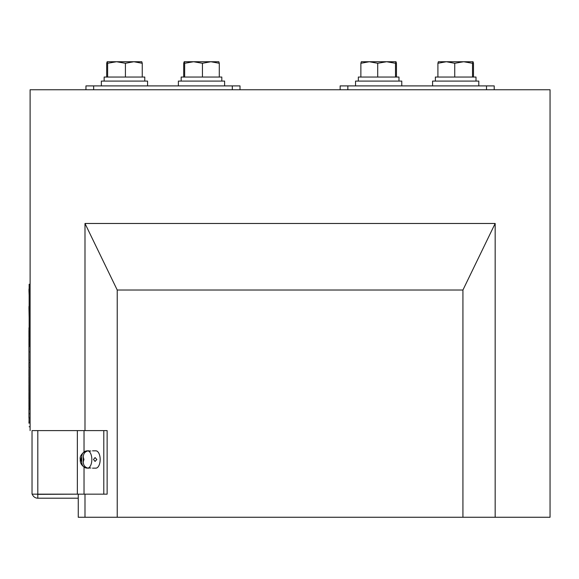 <?xml version="1.0" encoding="UTF-8"?>
<svg xmlns="http://www.w3.org/2000/svg" width="579" height="579" viewBox="0 0 579 579"><rect width="100%" height="100%" fill="white"/><g stroke="black" fill="none" stroke-linecap="round" stroke-linejoin="round"><path stroke-width="0.87" d="M30.108 430.61L30.108 89.752L550.05 89.752L550.05 517.264L495.168 517.264L495.168 223.472L462.925 290.028L462.925 517.264L495.168 517.264M84.99 494.155L84.99 517.264L117.233 517.264L117.233 290.028L84.99 223.472L84.99 430.61M84.99 223.472L495.168 223.472M78.252 494.155L37.809 494.35L37.809 498.201L78.252 498.201L78.252 517.264L84.99 517.264M117.233 290.028L462.925 290.028M117.233 517.264L462.925 517.264M37.809 494.155L107.137 494.155L107.137 430.61L32.033 430.61L32.033 494.155L37.809 494.155L37.809 430.61M103.8 494.155L103.8 430.61M32.294 494.155A5.776 5.776 0 0 0 37.809 498.201M36.969 494.155A1.925 1.925 0 0 0 37.809 494.35M78.252 498.201L78.252 494.35M89.875 467.941L90.838 467.998M90.838 450.99L89.875 451.041M92.51 450.824L95.839 450.824A8.663 4.335 90 0 1 100.174 459.494A8.663 4.335 90 0 1 95.839 468.158L92.51 468.158M93.501 459.494L95.065 457.569L96.838 459.494L95.065 461.42L93.501 459.494M85.902 451.671L85.902 451.048L85.214 451.244C81.306 453.943 79.656 456.693 80.286 459.494C79.989 462.903 81.632 465.654 85.214 467.745L85.902 467.941A8.584 4.292 -90 0 0 86.249 468.035A8.584 4.292 -90 0 0 87.436 467.941C84.78 467.137 83.39 465.14 83.267 461.933L83.948 459.494L83.267 457.048C83.383 453.856 84.773 451.852 87.436 451.048A8.584 4.292 -90 0 0 86.249 450.947A8.584 4.292 -90 0 0 85.902 451.048C83.238 451.844 81.849 453.849 81.733 457.048A2.888 1.448 -90 0 0 81.053 459.494A2.888 1.448 -90 0 0 81.733 461.933C81.849 465.132 83.238 467.13 85.902 467.941L85.902 467.318M81.733 461.933L81.733 457.048M83.267 457.048L83.267 461.933M340.148 89.752L340.148 85.902L494.205 85.902L494.205 89.752M85.953 89.752L85.953 85.902L240.01 85.902L240.01 89.752M116.524 61.736L107.151 61.736L107.629 63.285L116.524 61.736L125.419 63.285L133.836 61.736L142.253 63.285L141.797 61.736L116.524 61.736M107.629 77.043L107.629 63.285M125.419 77.043L125.419 63.285M106.681 77.043L106.681 63.285L107.151 61.736M142.253 77.043L142.253 63.285M147.573 81.089L147.573 85.902L147.573 81.089L101.354 81.089L101.354 85.902L101.354 81.089M144.779 77.043L144.779 81.089L144.779 77.043L104.148 77.043L104.148 81.089L104.148 77.043M178.383 85.902L178.383 81.089L224.601 81.089L224.601 85.902M221.808 77.043L221.808 81.089L221.808 77.043L181.176 77.043L181.176 81.089L181.176 77.043M193.552 61.736L184.18 61.736L184.658 63.285L193.552 61.736L202.447 63.285L210.865 61.736L219.282 63.285L218.826 61.736L193.552 61.736M184.658 77.043L184.658 63.285M202.447 77.043L202.447 63.285M183.709 77.043L183.709 63.285L184.18 61.736M219.282 77.043L219.282 63.285M437.905 77.043L437.905 63.285L446.322 61.736L454.739 63.285L463.634 61.736L472.529 63.285L473.043 61.75L473.477 63.285L473.477 77.043M473.043 61.743L438.361 61.736L437.905 63.285L438.339 61.743M472.529 77.043L472.529 63.285M454.739 77.043L454.739 63.285M435.372 81.089L435.372 77.043L476.003 77.043L476.003 81.089M432.578 85.902L432.578 81.089L478.797 81.089L478.797 85.902M395.993 61.736L361.332 61.736L360.876 63.285L369.293 61.736L377.711 63.285L386.606 61.736L395.5 63.285L396.014 61.743L396.449 63.285L396.449 77.043M355.549 85.902L355.549 81.089L401.768 81.089L401.768 85.902M358.343 81.089L358.343 77.043L398.974 77.043L398.974 81.089M360.876 77.043L360.876 63.285L361.31 61.743M395.5 77.043L395.5 63.285M377.711 77.043L377.711 63.285M29.145 327.96L29.145 318.906M29.145 289.001L28.95 289.435M29.145 346.778L29.145 284.253L30.108 284.253M29.145 409.773L28.95 345.873M28.95 417.749L28.95 407.5M28.95 406.921L28.95 399.792M28.95 399.221L28.95 392.092M28.95 391.513L28.95 384.391M28.95 383.812L28.95 376.69M29.145 423.191L28.95 415.201M28.95 376.111L28.95 368.982M28.95 345.301L28.95 338.172M28.95 337.593L28.95 330.471M29.145 426.759L30.108 426.759M28.95 290.318L29.145 295.196M28.95 289.066L29.145 290.752M29.145 296.68L29.145 303.599M28.95 306.4L29.145 307.355M28.95 414.622L29.145 413.949M28.95 368.403L29.145 367.629M29.145 362.686L28.95 361.282M28.95 360.703L29.145 360.124M28.95 360.124L28.95 353.581M28.95 353.002L29.145 351.714M28.95 329.892L29.145 329.437M28.95 423.191L29.145 417.416M28.95 413.949L29.145 413.276M28.95 409.773L28.95 413.276M28.95 362.686L28.95 367.629M28.95 346.778L28.95 351.714M29.145 317.524L28.95 307.355M29.145 328.163L28.95 329.437M28.95 327.873L28.95 328.409M84.027 494.155L84.027 467.159M84.027 451.83L84.027 430.61M77.354 494.155L77.354 430.61M89.173 450.824L87.501 450.824A8.663 4.335 90 0 1 91.837 459.494A8.663 4.335 90 0 1 87.501 468.158L86.249 468.035M486.505 89.752L486.505 85.902M347.849 85.902L347.849 89.752M232.309 89.752L232.309 85.902M93.653 85.902L93.653 89.752M87.501 450.824L86.249 450.947M89.173 468.158L87.501 468.158"/></g></svg>
